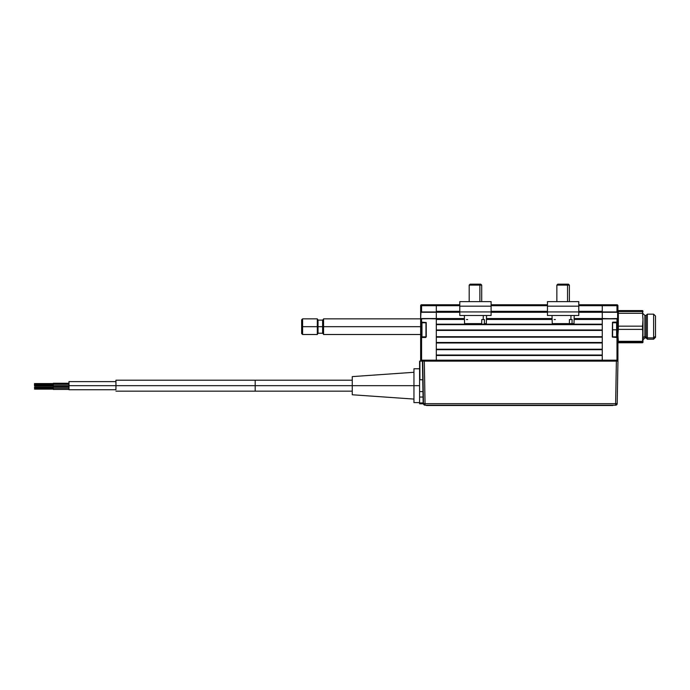 <?xml version="1.0" encoding="UTF-8"?>
<svg xmlns="http://www.w3.org/2000/svg" width="690" height="690" viewBox="0 0 690 690"><rect width="100%" height="100%" fill="white"/><g stroke="black" fill="none" stroke-linecap="round" stroke-linejoin="round"><path stroke-width="1.03" d="M425.652 336.858L420.96 337.169L420.96 322.454L425.652 322.454L421.581 322.135L421.581 318.849L420.641 318.849L420.641 329.811L420.641 322.135L425.963 322.765L425.963 336.858L421.961 336.858L421.331 336.228L421.961 336.858L425.963 336.858M420.96 329.811L420.641 337.479L420.96 329.811M420.667 312.078L421.581 311.958L421.581 305.696L436.304 305.696L436.304 304.756L421.581 304.756L421.581 305.696L421.581 304.756L420.641 305.696A0.94 0.94 0 0 1 421.581 304.756L436.304 304.756L436.304 311.958L421.581 311.958L421.581 305.696L420.641 305.696L459.79 305.696L436.304 305.696L436.304 304.756L459.79 304.756L436.304 304.756M420.96 312.277L420.641 305.696L420.641 318.849L420.96 312.277L436.304 311.958L420.736 312.182M421.581 361.129A0.94 0.94 0 0 1 420.641 360.189L421.581 360.189L421.581 337.479L425.652 337.479L421.581 337.169L425.652 337.479L426.282 336.858L426.23 322.523L421.581 322.135L421.581 318.538L420.667 318.728L436.304 318.538L420.641 318.849L420.641 360.189L421.581 361.129L421.581 337.479L420.641 337.479L420.641 360.189L421.581 360.189L421.581 361.129L419.589 361.129L421.581 361.129M421.581 312.277L436.304 312.277L436.304 318.538L421.581 318.538L436.304 318.849L436.304 360.189L421.581 360.189L436.304 360.189L436.304 361.129L436.304 355.488L602.266 355.488L602.266 361.129L602.266 318.849L616.981 318.849L616.981 322.135L612.91 322.135L616.981 322.454L612.91 322.135M612.599 322.765L612.599 336.858L616.61 336.858L617.231 336.228L617.231 329.811L616.61 329.811L616.61 336.858L616.61 329.811L612.599 329.811L617.231 329.811L617.231 323.394L616.61 322.765L616.61 329.811L616.61 322.765L612.599 322.765L617.61 322.454L617.921 318.849L616.981 318.849L616.981 322.135L617.921 322.135L616.981 322.135L617.61 322.454L617.61 337.169L612.91 337.169L617.921 337.479L612.91 336.858M617.61 312.277L617.61 318.538L616.981 318.849L602.266 318.538L602.266 312.277L617.61 312.277L602.266 311.958L602.266 304.756L616.981 304.756A0.94 0.94 0 0 1 617.921 305.696L616.981 304.756L616.981 305.696L616.981 304.756L602.266 304.756L602.266 305.696L617.921 305.696L617.921 311.958L617.921 305.696L616.981 305.696L616.981 311.958L617.921 311.958L617.921 337.479L616.981 337.479L616.981 360.189L436.304 360.189L436.304 355.488L602.266 355.488M612.332 337.099L616.981 337.479L616.981 360.189L617.921 360.189A0.94 0.94 0 0 1 616.981 361.129L616.981 360.189L436.304 360.189L436.304 361.129M612.47 322.325L612.289 336.858M617.61 322.454L617.921 360.189L617.921 322.135M616.981 318.538L602.266 318.849L617.921 318.849M602.266 311.337L578.781 311.337L602.266 311.337L602.266 305.696L578.781 305.696L616.981 305.696L616.981 311.958L602.266 311.958L616.981 312.277M421.331 323.394L421.961 322.765L425.963 322.765L421.961 322.765L421.961 336.858L421.961 322.765L421.331 323.394L421.331 336.228L421.331 323.394M617.231 336.228L617.231 323.394M547.463 306.17L547.463 301.625L547.463 306.17L578.781 306.17L578.781 311.94L547.463 311.94L547.463 306.17L578.781 306.17L578.781 311.94L547.463 311.94L547.463 306.17M547.463 315.485L547.463 311.94L547.463 315.485L578.781 315.485L578.781 311.94L578.781 315.485L547.463 315.485M578.781 301.625L578.781 306.17L578.781 301.625L547.463 301.625L578.781 301.625M459.79 306.17L459.79 301.625L459.79 306.17L491.099 306.17L491.099 301.625L459.79 301.625L491.099 301.625L491.099 311.94L459.79 311.94L459.79 306.17L491.099 306.17L491.099 311.94L459.79 311.94L459.79 306.17M459.79 315.485L459.79 311.94L459.79 315.485L491.099 315.485L491.099 311.94L491.099 315.485L459.79 315.485M552.034 315.485L552.241 323.627L569.371 323.627L569.448 319.556L570.889 319.556L570.966 315.485L570.889 319.556L572.105 319.556L572.027 323.627L573.959 323.627M552.285 323.627L574.002 323.627L574.218 315.485M569.371 323.627L572.027 323.627L572.105 319.556L569.448 319.556M554.139 319.556L555.355 319.556M567.551 285.108L569.388 285.108L567.551 285.108L567.551 301.625L567.551 285.108L556.856 285.108L567.551 285.108L566.887 284.168L567.551 285.108M568.448 284.168L557.796 284.168L568.448 284.168L569.388 285.108L569.388 301.625M481.689 323.627L464.603 323.627L481.689 323.627L481.767 319.556L483.207 319.556L483.285 315.485L483.207 319.556L484.423 319.556L484.345 323.627L486.277 323.627M481.767 319.556L484.423 319.556L484.345 323.627L486.321 323.627L486.536 315.485M466.466 319.556L467.673 319.556M479.869 285.108L481.706 285.108L479.869 285.108L479.869 301.625L479.869 285.108L469.183 285.108L479.869 285.108L479.205 284.168L479.869 285.108M480.766 284.168L470.123 284.168L480.766 284.168L481.706 285.108L481.706 301.625M301.651 333.572L301.651 326.68L302.591 326.68L301.651 326.68L301.651 333.572L302.591 334.503L302.591 326.68L317.305 326.68L302.591 326.68L302.591 334.503L317.305 334.503L317.305 326.68L318.03 326.68L317.305 326.68L317.305 334.503L318.03 333.253L318.03 326.68L322.627 326.68L318.03 326.68L318.03 333.253L322.627 333.253L322.627 326.68L323.567 326.68L323.567 334.503L323.567 318.849L323.567 326.68L420.641 326.68L322.627 326.68L322.627 320.1L323.567 319.16M301.651 326.68L301.651 319.789L301.651 326.68M302.591 326.68L302.591 318.849L302.591 326.68M317.305 326.68L317.305 318.849L317.305 326.68M318.03 326.68L318.03 320.1L318.03 326.68M323.567 334.193L322.627 333.253L322.627 320.1L318.03 320.1L317.305 318.849L302.591 318.849L301.651 319.789M618.343 341.852L618.343 342.757L642.554 342.757L642.554 342.111L618.343 342.111L618.343 342.757L642.554 342.757L642.977 342.3M655.5 316.055L655.5 336.22L653.62 337.902L647.358 337.902L646.107 336.78L644.857 336.78A1.88 1.682 0 0 0 642.977 338.462A1.88 1.682 180 0 1 644.857 336.78L646.107 336.78L646.107 315.408L646.107 336.78L647.358 337.902L647.358 314.157L647.358 337.902L653.62 337.902L653.62 314.157L653.62 337.902L655.5 336.22L655.5 316.029L653.62 314.157L647.358 314.157L646.107 315.408L644.857 315.408L644.857 337.953L642.977 339.834M642.968 342.369L642.977 340.705L642.554 342.757M618.343 310.595L642.554 310.595L642.977 311.052L642.554 311.509L618.343 311.509L618.033 310.828L642.554 310.595L642.977 311.052L642.554 313.295L642.554 311.509L618.343 311.509L618.343 313.295L642.554 313.295L642.977 319.72L642.554 326.154L618.343 326.154L618.343 329.372L642.554 329.372L642.554 326.154L618.343 326.154L618.343 313.295L642.554 313.295L642.977 319.72L642.554 342.111L642.977 335.349L642.554 341.326L618.343 341.326L618.343 342.111L642.554 342.111L642.554 341.326L618.343 341.326L617.921 335.349L618.343 329.372L642.554 329.372L642.977 335.349L642.977 319.72L642.977 342.024M644.857 337.953L646.107 337.953L646.107 336.78L646.107 337.953L647.358 339.204L647.358 337.902L647.358 339.204L653.62 339.204L653.62 337.902L653.62 339.204L655.5 337.324L655.5 336.22L655.5 337.298M644.857 315.511L644.857 336.78M642.951 319.505L642.977 318.004M618.343 327.207L617.93 334.521M618.343 312.035L617.93 318.832M68.948 383.597L68.974 389.755L69.009 385.684L115.98 385.684L69.009 385.684L68.974 381.613L68.974 389.445L53.311 389.427L53.32 388.177L69 388.177L53.32 388.177L53.311 386.926L53.32 388.177L34.535 388.177L53.32 388.177L53.311 386.926L53.311 389.039M115.903 381.812L115.98 385.684L115.937 380.207L115.98 385.684L255.188 385.684L255.188 380.207L255.188 385.684L419.589 385.684L419.589 368.771L413.948 368.771L413.948 402.598L413.948 385.684L352.262 385.684L352.262 394.766L352.262 385.684L255.188 385.684L255.188 391.161L255.188 385.684L115.98 385.684L115.903 389.557M68.974 389.367L68.94 383.424M53.346 385.141L53.337 383.89L53.346 385.141L34.56 385.141L69.009 385.141L53.346 385.141L53.337 386.391L53.346 385.141M34.543 385.141L34.552 384.201L34.543 385.141M352.262 376.602L352.262 385.684L352.262 376.602L413.948 372.29M53.285 383.562L53.311 384.503L53.294 383.562L34.509 383.562L34.517 384.503L34.509 383.562M34.517 388.177L34.526 387.237L34.517 388.177M419.589 402.27L419.589 397.638M419.589 388.979L419.589 382.389M413.948 402.598L419.589 402.598L419.589 397.043L423.048 397.043L422.953 391.592L419.589 391.592L419.589 385.684L413.948 385.684L413.948 368.771M34.517 384.503L34.509 385.443L34.5 384.503M423.194 403.693L419.589 403.797L423.22 403.797L423.151 402.951L425.049 405.203L425.049 403.659L615.635 403.659L616.377 361.129L617.947 361.129L617.205 403.659A1.578 1.578 0 0 1 615.635 405.203L617.205 403.659L617.947 361.129L617.49 361.129L617.947 361.129M422.737 361.129L423.194 361.129L422.737 361.129L423.479 403.659L425.049 403.659L423.479 403.659L422.737 361.129M616.377 361.129L424.307 361.129L425.049 403.659L424.307 361.129L423.194 361.129L617.49 361.129L616.377 361.129L615.635 403.659L617.205 403.659L615.635 403.659L615.635 405.203L615.635 403.659L425.049 403.659L425.049 405.203A1.578 1.578 0 0 1 423.479 403.659L423.479 403.659M422.418 361.129L422.746 379.776L419.899 379.776L419.899 361.129L419.675 374.489L419.899 379.776L422.746 379.776L422.953 391.592L419.589 391.592L419.589 397.043L423.048 397.043L423.151 402.951L419.589 402.951L419.589 403.797L419.589 402.951L423.151 402.951L423.263 391.584M419.589 385.684L419.589 361.733L419.589 385.684M423.298 393.3L423.367 397.311M419.589 391.592L419.589 397.043M422.711 377.913L422.737 379.164M425.049 405.203L615.635 405.203L425.049 405.203M426.489 405.522L612.806 405.522M602.266 355.022L436.304 355.022L602.266 355.022M436.304 349.692L602.266 349.692L436.304 349.692M602.266 349.226L436.304 349.226L436.304 342.964L602.266 342.964L602.266 349.226L436.304 349.226L436.304 342.964L602.266 342.964M602.266 342.49L436.304 342.49L602.266 342.49M436.304 337.169L602.266 337.169L436.304 337.169M602.266 336.703L436.304 336.703L436.304 330.432L602.266 330.432L602.266 336.703L436.304 336.703L436.304 330.432L602.266 330.432M491.099 305.696L547.463 305.696L491.099 305.696M547.463 311.337L491.099 311.337L547.463 311.337M459.79 311.337L436.304 311.337L436.304 305.696L436.304 311.337L459.79 311.337M436.304 312.277L459.79 312.277L436.304 312.277L436.304 318.538L436.304 312.277M491.099 312.277L547.463 312.277L491.099 312.277M602.266 312.277L578.781 312.277L602.266 312.277L602.266 318.538L574.132 318.538L602.266 318.538M552.112 318.538L486.45 318.538L552.112 318.538M464.43 318.538L436.304 318.538L464.43 318.538M436.304 319.479L464.456 319.479L436.304 319.479L436.304 324.171L436.304 319.479M486.433 319.479L552.138 319.479L486.433 319.479M602.266 319.479L574.106 319.479L602.266 319.479L602.266 324.171L436.304 324.171L602.266 324.171M436.304 324.645L602.266 324.645L436.304 324.645M602.266 329.967L436.304 329.967L602.266 329.967M602.266 304.756L578.781 304.756L602.266 304.756M547.463 304.756L491.099 304.756L547.463 304.756M556.856 301.625L556.856 285.108L557.796 284.168M464.568 323.627L464.353 315.485M469.183 301.625L469.183 285.108L470.123 284.168M323.567 334.503L420.641 334.503M323.567 318.849L420.641 318.849M644.857 315.408L642.977 313.527M115.937 381.613L68.974 381.613M115.937 389.755L68.974 389.755M53.337 384.201L34.552 384.201M53.337 386.081L34.552 386.081M69 383.89L53.337 383.89M352.262 380.207L115.937 380.207M69 383.252L53.294 383.252M69 386.926L53.311 386.926M53.311 387.237L34.526 387.237M53.311 389.117L34.526 389.117M413.948 399.079L352.262 394.766M115.937 391.161L352.262 391.161M69 386.391L53.337 386.391"/></g></svg>
